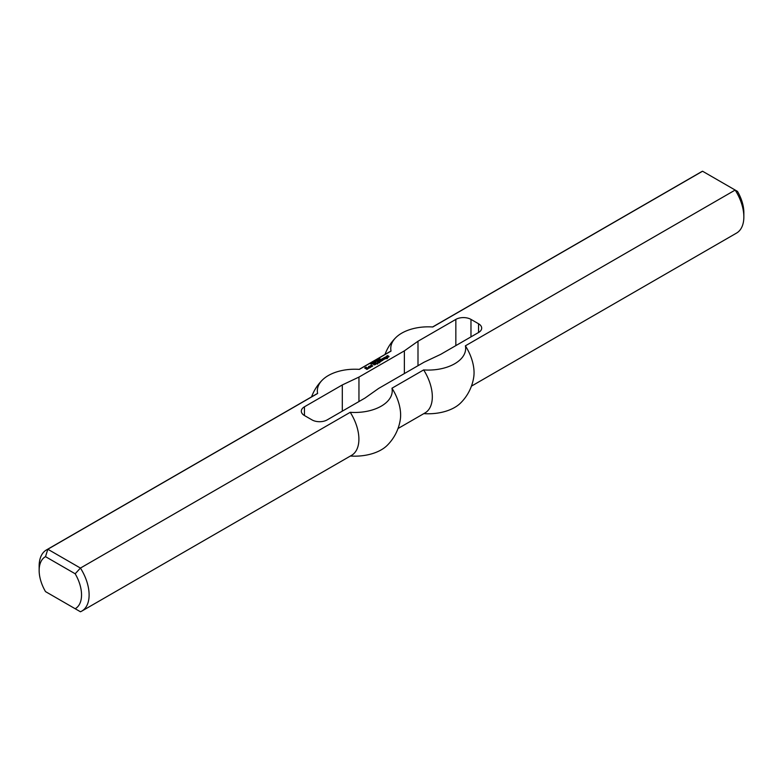 <?xml version="1.0" encoding="UTF-8"?>
<svg xmlns="http://www.w3.org/2000/svg" width="783" height="783" viewBox="0 0 783 783"><rect width="100%" height="100%" fill="white"/><g stroke="black" fill="none" stroke-linecap="round" stroke-linejoin="round"><path stroke-width="1.17" d="M379.412 359.603L378.6 359.681L379.412 359.749M378.903 359.299L379.686 359.593L378.727 359.955L378.903 359.446M375.909 361.775L374.822 361.149L375.909 361.775M375.282 361.863L374.431 361.374L375.654 361.922L374.088 361.844L374.803 362.412L373.716 361.785L375.282 361.981M372.659 363.371L371.68 362.96L372.659 363.527M372.042 363.547L370.956 363.381L372.062 363.997M386.9 357.958L387.526 358.311L387.096 358.624L385.53 358.634L385.892 357.988L385.099 357.528L383.934 357.714L385.422 357.097L387.115 357.714L387.194 358.565M385.422 357.097L386.43 358.115M383.621 358.751L383.67 359.338L384.15 358.996L383.298 358.506L382.026 358.81L383.67 358.115L384.835 358.78L383.19 359.73L382.554 359.299L383.621 358.937M383.67 358.115L384.727 359.152M383.298 359.182L383.474 359.72M383.298 359.123L383.298 359.622M381.233 359.27L382.818 360.249L380.44 361.629L378.483 360.865L380.812 360.983L379.589 360.219L380.019 359.916L381.918 360.346L380.704 359.583L381.125 359.27L382.495 360.444M380.117 359.916L381.341 361.051M379.011 360.562L380.107 361.629M371.328 365.602L372.698 365.788L371.641 366.708L369.889 366.062L371.534 365.113L370.692 365.847L371.426 366.278L371.905 365.945L371.328 365.602M370.692 365.915L371.328 366.718M370.692 365.847L370.692 366.346M370.007 366.131L370.956 365.583M371.856 365.299L372.591 366.16M375.674 362.48L376.995 363.312L375.135 362.793L375.674 362.48L376.672 363.498M374.666 363.919L374.714 364.506L375.194 364.164L374.343 363.674L373.07 363.987L374.714 363.283L375.879 363.958L374.822 364.868L373.599 364.535L374.666 364.105M374.714 363.283L375.771 364.33M374.343 364.349L374.519 364.888M374.343 364.291L374.343 364.79M366.767 368.118L365.818 368.118L367.188 367.687L368.255 368.666L366.875 369.4L364.751 367.873L366.18 367.1L365.387 367.99L366.875 368.852L367.511 368.48L366.767 368.118M367.511 368.539L366.982 368.852M365.387 367.99L366.875 369.282M365.387 367.932L365.387 368.431M364.868 368.245L365.387 367.941M368.196 368.264L367.188 367.687M377.416 363.498L377.523 364.105L376.887 363.801L377.621 364.046M386.264 356.304L387.702 355.541L386.949 356.461L388.652 356.089L388.965 356.705M386.381 356.676L386.959 356.343M388.652 356.089L389.024 356.676L387.751 357.41L388.172 356.431L386.264 356.608M377.788 361.257L379.833 362.431L377.895 363.224L379.217 362.695L377.475 362.549L378.111 362.118L377.259 361.57L377.68 361.257L379.745 362.823M369.047 366.307L370.633 367.286L369.312 368.049L368.255 367.746L369.576 367.344L368.46 366.65L368.94 366.307L370.31 367.472M368.783 367.442L369.047 368.03M373.726 363.292L372.649 362.764M373.716 362.823L372.698 362.578L373.648 363.067M373.011 362.304L373.755 363.018M370.232 363.772L371.044 363.948M376.809 361.1L375.997 361.188L376.809 361.247M376.29 360.806L377.083 361.09L376.124 361.452L376.29 360.953M378.306 360.121L377.455 359.622L378.678 360.17L377.112 360.092L377.827 360.66L376.74 360.043L378.306 360.229M380.352 359.446L378.992 358.908L379.755 358.594M379.236 358.937L380.342 359.231M379.197 358.78L379.755 358.477M478.55 332.501L478.55 323.761A10.708 6.176 0 0 1 481.682 328.136A10.708 6.176 0 0 1 478.55 332.501L440.702 354.356L424.043 362.216L378.629 388.437L365.005 398.058L327.157 419.903A10.708 6.176 180 0 1 312.026 419.903L304.45 415.538A10.708 6.176 180 0 1 301.318 411.163A10.708 6.176 180 0 1 304.45 406.798L342.298 384.942L358.957 377.083L404.371 350.862L417.995 341.241L455.843 319.395L455.843 345.616M471.435 386.146L736.529 233.089A35.323 20.397 -120 0 0 743.85 216.911L743.85 212.545A29.969 17.304 60 0 0 737.488 191.395L735.178 190.054L465.386 345.822A37.447 21.621 180 0 1 423.652 369.919L391.96 388.211A37.447 21.621 0 0 1 350.226 412.308L80.434 568.067L47.822 549.245A35.323 20.397 -120 0 0 46.471 549.911A35.323 20.397 -120 0 0 39.15 566.089L39.15 570.455A29.969 17.304 60 0 1 45.512 556.644L47.822 549.245L317.614 393.477A35.323 20.397 -120 0 0 316.263 394.152L46.471 549.911M743.85 216.911A35.323 20.397 -120 0 0 735.178 190.054L702.566 171.232A35.323 20.397 -120 0 0 701.206 171.898L432.598 326.981M317.614 393.477A37.447 21.621 0 0 1 322.469 379.921A37.447 21.621 0 0 1 359.348 369.38L391.04 351.087A37.447 21.621 180 0 1 395.895 337.532A37.447 21.621 180 0 1 432.774 326.991L702.566 171.232M478.55 323.761L470.974 319.395A10.708 6.176 0 0 0 455.843 319.395M404.371 373.579L404.371 350.862M417.995 365.72L417.995 341.241M423.818 413.63A37.447 21.621 0 0 0 460.531 403.079A46.031 46.031 0 0 0 473.764 376.917A35.323 20.397 -120 0 0 465.386 345.822M391.04 351.087A35.323 20.397 -120 0 0 389.68 351.763L359.182 369.37M398.009 428.536L425.003 412.944A35.323 20.397 -120 0 0 423.652 369.919M45.512 556.644L75.178 573.773A29.969 17.304 60 0 1 75.178 608.734L45.512 591.605A29.969 17.304 60 0 1 39.15 570.455M47.822 592.946L45.512 591.605M75.178 573.773L80.434 568.067A35.323 20.397 -120 0 1 81.794 611.102A35.323 20.397 -120 0 1 80.434 611.768L75.178 608.734M391.96 388.211A35.323 20.397 -120 0 1 400.338 419.306A46.031 46.031 0 0 1 387.105 445.468A37.447 21.621 180 0 1 350.402 456.019M358.957 401.552L358.957 377.083M342.298 411.163L342.298 384.942M81.794 611.102L351.587 455.334A35.323 20.397 -120 0 0 350.226 412.308M304.45 406.798L304.45 415.538M470.974 336.876L470.974 319.395M395.895 337.532A46.031 46.031 0 0 0 384.991 354.464M322.469 379.921A46.031 46.031 0 0 0 311.565 396.854"/></g></svg>
